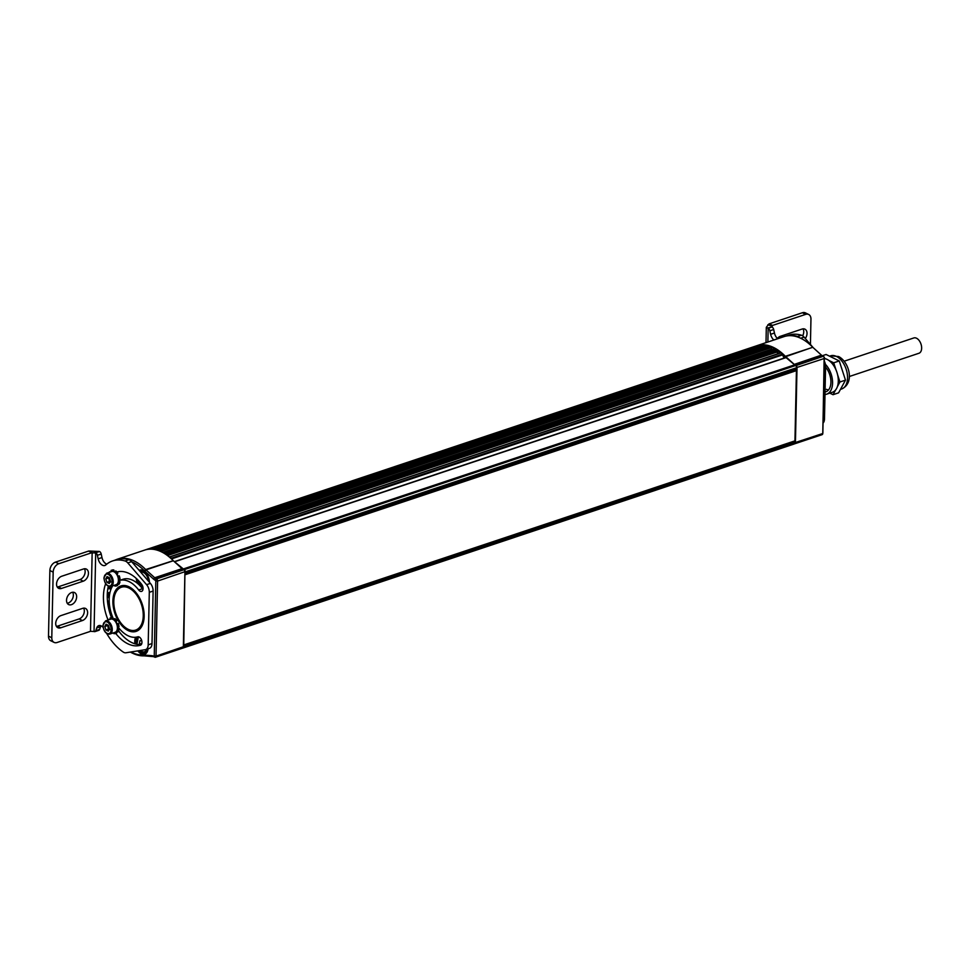 <?xml version="1.0" encoding="UTF-8"?>
<svg xmlns="http://www.w3.org/2000/svg" width="970" height="970" viewBox="0 0 970 970"><rect width="100%" height="100%" fill="white"/><g stroke="black" fill="none" stroke-linecap="round" stroke-linejoin="round"><path stroke-width="1.45" d="M794.648 443.787A1.77 1.067 -108.5 0 0 794.842 443.751A1.77 1.067 -108.5 0 0 795.436 442.647L797.013 367.594A1.77 1.067 -108.5 0 0 795.897 365.411L795.509 365.229A7.566 4.559 71.5 0 1 794.127 364.271L785.433 356.378A7.566 4.559 71.5 0 1 785.106 356.063A50.44 30.349 -108.5 0 0 756.745 345.732A50.44 30.349 -108.5 0 0 756.552 345.793M756.745 345.732L784.063 336.614A50.44 30.349 71.5 0 1 811.235 345.757A50.44 30.349 71.5 0 1 812.423 346.933A7.566 4.559 -108.5 0 0 812.593 347.114A7.566 4.559 -108.5 0 0 812.751 347.26L821.444 355.141A7.566 4.559 -108.5 0 0 822.827 356.099L823.215 356.293A1.77 1.067 71.5 0 1 823.566 356.548A1.77 1.067 71.5 0 1 824.33 358.476L822.754 433.517A1.77 1.067 71.5 0 1 822.73 433.808A1.77 1.067 71.5 0 1 822.172 434.633L794.842 443.751M822.863 432.972L824.148 357.13M812.945 347.43A49.179 29.597 -108.5 0 0 811.902 346.411L811.235 345.757M771.611 349.212A47.918 28.833 71.5 0 1 772.52 349.612M777.334 352.34A47.918 28.833 71.5 0 1 778.861 353.432M782.875 354.874A49.931 30.046 71.5 0 1 784.597 356.56A8.075 4.862 -108.5 0 0 784.948 356.911L785.651 357.542M760.783 345.466A49.931 30.046 71.5 0 1 762.602 345.393M765.863 345.672A49.931 30.046 71.5 0 1 768.773 346.338M771.635 347.357A49.931 30.046 71.5 0 1 774.739 348.873M777.346 350.473A49.931 30.046 71.5 0 1 780.559 352.862M796.261 369.424L796.237 370.552M777.697 338.736A7.19 4.329 71.5 0 1 774.448 333.025L773.684 329.509A2.874 1.734 -108.5 0 0 771.987 326.975L768.143 328.236L766.312 327.314L768.967 323.932A2.522 1.734 -63.8 0 1 769.259 323.81L802.36 312.752A7.19 4.935 -63.8 0 1 805.391 312.861L808.689 314.486A7.19 4.935 -63.8 0 1 810.956 319.118L810.435 344.459M813.187 347.648L804.094 337.111A7.566 4.559 -108.5 0 0 801.365 335.183A50.307 30.276 -108.5 0 0 788.877 335.135L786.136 336.057M823.093 423.065A7.566 4.559 -108.5 0 0 824.476 419.04L825.579 366.527A7.566 4.559 -108.5 0 0 824.391 361.24M799.741 337.827A7.566 4.559 -108.5 0 0 797.546 336.457A50.307 30.276 -108.5 0 0 786.779 335.935M773.878 340.009A7.19 4.329 71.5 0 1 770.629 334.31L769.865 330.794A2.874 1.734 -108.5 0 0 768.167 328.248L768.143 328.236M777.358 338.445A6.681 4.595 -63.8 0 1 780.329 336.323L802.105 329.048A6.681 4.595 -63.8 0 1 804.918 329.145A6.681 4.595 -63.8 0 1 805.294 338.506M768.967 323.932L772.253 325.556A2.522 1.734 -63.8 0 1 772.556 325.423L805.658 314.377A7.19 4.935 -63.8 0 1 808.689 314.486M802.663 335.814A6.681 4.595 116.2 0 0 803.027 328.842M772.217 327.108L772.253 325.556L771.987 326.963L768.167 328.248L767.876 342.01M844.179 361.204L913.825 337.948A8.075 4.862 71.5 0 1 916.541 338.239A8.075 4.862 71.5 0 1 921.5 346.157A8.075 4.862 71.5 0 1 918.942 353.262L849.296 376.518M825.397 364.308A17.654 10.621 71.5 0 1 832.551 381.634A17.654 10.621 71.5 0 1 826.646 394.184A17.654 10.621 71.5 0 1 824.997 394.499M824.452 358.269L825.47 358.767A17.654 10.621 71.5 0 1 827.119 359.409A17.654 10.621 71.5 0 1 828.768 360.379A17.654 10.621 71.5 0 1 836.043 369.994A17.654 10.621 71.5 0 1 837.607 374.796A17.654 10.621 71.5 0 1 837.352 386.751A17.654 10.621 71.5 0 1 835.619 389.94A17.654 10.621 71.5 0 1 832.369 392.268L826.646 394.184M822.245 355.772L826.076 354.486L839.244 360.949L845.488 380.143L838.577 392.85L833.036 394.705L829.811 393.129M835.619 389.94L833.036 394.705M845.488 380.143L839.947 381.986L837.352 386.751M837.607 374.796L839.947 381.986M839.244 360.949L833.703 362.804L836.043 369.994M828.768 360.379L833.703 362.804M824.452 358.536A17.654 10.621 71.5 0 1 825.47 358.767M826.488 389.334A15.132 9.106 -108.5 0 0 828.441 390.025M825.567 367.06A15.132 9.106 71.5 0 1 830.926 381.659A15.132 9.106 71.5 0 1 825.846 391.795A15.132 9.106 71.5 0 1 825.046 391.989M128.962 588.05A22.577 13.58 71.5 0 1 143.257 615.889A22.577 13.58 71.5 0 1 128.088 629.263A22.577 13.58 71.5 0 1 123.517 625.977A22.577 13.58 71.5 0 1 114.12 597.823A22.577 13.58 71.5 0 1 128.962 588.05M123.651 626.111A23.074 13.883 -108.5 0 0 123.784 626.232A23.074 13.883 -108.5 0 0 128.464 629.603A23.074 13.883 -108.5 0 0 136.212 630.427A23.074 13.883 -108.5 0 0 143.548 610.082A23.074 13.883 -108.5 0 0 129.35 587.468A23.074 13.883 -108.5 0 0 121.602 586.644A23.074 13.883 -108.5 0 0 114.181 597.459A23.074 13.883 -108.5 0 0 114.145 597.641M111.55 587.917A10.209 6.147 -108.5 0 0 110.325 587.153A10.209 6.147 -108.5 0 0 108.252 586.595M108.119 587.202A9.457 5.687 71.5 0 1 110.883 587.65A9.457 5.687 71.5 0 1 111.514 588.002M109.404 604.225A9.457 5.687 71.5 0 1 107.621 602.455M137.861 650.882A10.209 6.147 -108.5 0 0 141.244 653.865A10.209 6.147 -108.5 0 0 147.961 649.451A10.209 6.147 -108.5 0 0 148.046 648.797M147.998 649.16A9.457 5.687 71.5 0 1 145.003 653.331A9.457 5.687 71.5 0 1 141.826 652.992A9.457 5.687 71.5 0 1 139.062 650.688M136.079 644.128A9.457 5.687 71.5 0 1 136.988 637.035M149.453 582.303A10.209 6.147 -108.5 0 0 145.063 571.985A10.209 6.147 -108.5 0 0 142.99 570.493A10.209 6.147 -108.5 0 0 139.11 570.312M139.68 570.978A9.457 5.687 71.5 0 1 140.371 570.651A9.457 5.687 71.5 0 1 143.548 570.99A9.457 5.687 71.5 0 1 145.27 572.179M143.075 588.196A9.457 5.687 71.5 0 1 137.473 579.551M130.38 652.07A50.44 30.349 -108.5 0 0 143.875 655.853A7.566 4.559 71.5 0 1 144.215 655.865L153.066 656.593A7.566 4.559 71.5 0 1 154.448 656.993L154.836 657.175A1.77 1.067 -108.5 0 0 155.43 657.248A1.77 1.067 -108.5 0 0 156.024 656.132L157.601 581.078A1.77 1.067 -108.5 0 0 156.473 578.908L156.085 578.714A7.566 4.559 71.5 0 1 154.715 577.756L146.021 569.875A7.566 4.559 71.5 0 1 145.682 569.548A50.44 30.349 -108.5 0 0 117.334 559.229A50.44 30.349 -108.5 0 0 115.333 560.017M117.334 559.229L144.651 550.099A50.44 30.349 71.5 0 1 171.811 559.253A50.44 30.349 71.5 0 1 172.999 560.43A7.566 4.559 -108.5 0 0 173.181 560.599A7.566 4.559 -108.5 0 0 173.339 560.757L182.033 568.638A7.566 4.559 -108.5 0 0 183.415 569.596L183.803 569.79A1.77 1.067 71.5 0 1 184.154 570.045A1.77 1.067 71.5 0 1 184.918 571.961L183.342 647.014A1.77 1.067 71.5 0 1 183.318 647.293A1.77 1.067 71.5 0 1 182.748 648.118L155.43 657.248M131.762 561.8A49.179 29.597 71.5 0 1 144.421 570.809A8.827 5.311 -108.5 0 0 144.809 571.184L153.502 579.066A8.827 5.311 -108.5 0 0 155.115 580.181L155.818 580.994L154.242 656.047L153.515 656.156A8.827 5.311 -108.5 0 0 151.902 655.684L143.063 654.968A8.827 5.311 -108.5 0 0 142.663 654.956A49.179 29.597 71.5 0 1 130.841 651.998M136.212 578.362A10.209 6.147 -108.5 0 0 137.655 583.503M135.654 637.266A10.209 6.147 -108.5 0 0 134.951 643.825M107.876 604.322A10.209 6.147 -108.5 0 0 109.574 605.607M173.315 560.733A8.075 4.862 71.5 0 1 173.266 560.672A49.931 30.046 -108.5 0 0 172.09 559.508A49.931 30.046 -108.5 0 0 171.957 559.375M183.342 647.087A1.261 0.764 -108.5 0 0 183.391 646.723L184.967 571.669A1.261 0.764 -108.5 0 0 184.3 570.19M67.233 603.255A6.681 4.595 116.2 0 0 68.167 603.049A6.681 4.595 116.2 0 0 72.665 598.405A6.681 4.595 116.2 0 0 72.641 592.258M71.453 604.662A6.681 4.595 -63.8 0 1 68.64 604.565A6.681 4.595 -63.8 0 1 66.784 598.393A6.681 4.595 -63.8 0 1 71.707 592.464A6.681 4.595 -63.8 0 1 74.532 592.561A6.681 4.595 -63.8 0 1 76.387 598.732A6.681 4.595 -63.8 0 1 71.453 604.662M116.982 571.985A38.46 23.147 71.5 0 1 141.705 584.413A4.413 2.655 71.5 0 1 141.596 591.385A4.413 2.655 71.5 0 1 138.686 589.978A29.633 17.836 -108.5 0 0 119.14 580.557A29.633 17.836 -108.5 0 0 118.667 580.727M135.97 630.5A23.959 14.417 -108.5 0 0 137.946 630.524M128.986 586.789A23.959 14.417 71.5 0 1 143.718 610.275A23.959 14.417 71.5 0 1 136.115 631.385A23.959 14.417 71.5 0 1 128.064 630.536A23.959 14.417 71.5 0 1 113.332 607.05A23.959 14.417 71.5 0 1 120.935 585.941A23.959 14.417 71.5 0 1 128.986 586.789M112.702 585.832A29.633 17.836 -108.5 0 0 112.847 617.611M112.859 617.647A29.633 17.836 -108.5 0 0 113.854 619.866M117.976 626.826A29.633 17.836 -108.5 0 0 137.704 636.829A4.413 2.655 71.5 0 1 141.596 640.212A4.413 2.655 71.5 0 1 140.468 645.22A4.413 2.655 71.5 0 1 140.432 645.232A38.46 23.147 71.5 0 1 115.745 633.434L115.297 632.246M108.082 620.036A38.46 23.147 71.5 0 1 105.669 583.722M103.099 627.396A7.19 4.329 -108.5 0 0 98.782 625.626A7.19 4.329 -108.5 0 0 96.721 627.966L95.812 630.658A2.874 1.734 71.5 0 1 94.987 631.591A2.874 1.734 71.5 0 1 94.054 631.506L90.501 631.312A2.522 1.734 -63.8 0 1 90.198 631.434L57.097 642.492A7.19 4.935 -63.8 0 1 54.065 642.382A7.19 4.935 -63.8 0 1 51.786 637.751L53.168 572.13A7.19 4.935 -63.8 0 1 58.746 563.752L91.847 552.706A2.522 1.734 -63.8 0 1 92.15 552.633L88.852 551.008L99.522 551.493A2.874 1.734 71.5 0 1 101.219 554.04L101.983 557.556A7.19 4.329 -108.5 0 0 106.748 564.152M99.522 551.493L95.703 552.767A2.874 1.734 71.5 0 1 97.388 555.313L98.164 558.829A7.19 4.329 -108.5 0 0 104.881 565.486A7.19 4.329 -108.5 0 0 105.839 564.916A50.307 30.276 71.5 0 1 112.593 560.939A50.307 30.276 71.5 0 1 125.069 560.987A7.566 4.559 71.5 0 1 127.81 562.915L146.579 584.667A7.566 4.559 71.5 0 1 149.295 592.33L148.192 644.844A7.566 4.559 71.5 0 1 145.658 649.597A7.566 4.559 71.5 0 1 145.209 649.706L125.93 652.774A7.566 4.559 71.5 0 1 123.166 652.01A50.307 30.276 71.5 0 1 106.651 633.422M119.14 580.557L122.96 579.284A29.633 17.836 71.5 0 1 142.505 588.705A4.413 2.655 -108.5 0 0 143.014 589.287M118.304 571.682A38.46 23.147 -108.5 0 0 117.237 572.276M108.337 586.207A38.46 23.147 -108.5 0 0 111.441 617.599M118.582 630.852A38.46 23.147 -108.5 0 0 141.365 644.529M122.923 585.516A23.959 14.417 -108.5 0 0 121.359 586.729M112.593 560.939L116.412 559.666A50.307 30.276 71.5 0 1 128.901 559.702A7.566 4.559 71.5 0 1 131.629 561.642L150.398 583.394A7.566 4.559 71.5 0 1 153.114 591.057L152.011 643.571A7.566 4.559 71.5 0 1 149.477 648.324L145.658 649.597M100.953 625.771A7.19 4.329 -108.5 0 0 100.54 626.693L99.631 629.385A2.874 1.734 71.5 0 1 98.807 630.318L94.987 631.591M83.25 581.175L61.474 588.45A6.681 4.595 -63.8 0 1 58.661 588.341A6.681 4.595 -63.8 0 1 56.806 582.17A6.681 4.595 -63.8 0 1 61.728 576.241L83.505 568.978A6.681 4.595 -63.8 0 1 86.33 569.075A6.681 4.595 -63.8 0 1 88.185 575.246A6.681 4.595 -63.8 0 1 83.25 581.175L79.964 579.563A6.681 4.595 116.2 0 0 84.463 574.919A6.681 4.595 116.2 0 0 84.438 568.772M60.649 627.82A6.681 4.595 -63.8 0 1 57.836 627.711A6.681 4.595 -63.8 0 1 55.981 621.54A6.681 4.595 -63.8 0 1 60.904 615.611L82.68 608.348A6.681 4.595 -63.8 0 1 85.505 608.445A6.681 4.595 -63.8 0 1 87.361 614.616A6.681 4.595 -63.8 0 1 82.426 620.545L60.649 627.82L57.363 626.196L79.14 618.933A6.681 4.595 116.2 0 0 83.638 614.289A6.681 4.595 116.2 0 0 83.614 608.141M54.065 642.382L50.779 640.77A7.19 4.935 -63.8 0 1 48.5 636.126L49.87 570.518A7.19 4.935 -63.8 0 1 55.46 562.139L88.561 551.081A2.522 1.734 -63.8 0 1 88.852 551.008M57.254 587.044A6.681 4.595 116.2 0 0 58.188 586.838L79.964 579.563M56.43 626.402A6.681 4.595 116.2 0 0 57.363 626.196M94.054 631.506L95.703 552.767L95.024 553.252M99.498 551.481L92.744 553.033M106.53 573.27L111.683 571.548A6.935 4.171 71.5 0 1 114.023 571.791A6.935 4.171 71.5 0 1 118.279 578.593A6.935 4.171 71.5 0 1 116.085 584.704L110.919 586.426A6.935 4.171 -108.5 0 0 113.248 582.073A6.935 4.171 -108.5 0 0 108.858 573.525A6.935 4.171 -108.5 0 0 106.53 573.27L103.935 577.853C104.602 583.697 106.93 586.547 110.919 586.426A6.935 4.171 -108.5 0 1 108.591 586.183M108.737 577.417L109.392 581.503L110.786 582.024M110.531 581.212L109.283 583.503L106.906 582.339L105.778 578.872L107.027 576.58L109.404 577.744L110.531 581.212M109.392 581.503L106.906 582.339M108.264 578.047L105.778 578.872M114.678 585.177L114.775 585.977A8.196 4.935 -108.5 0 0 116.485 585.904A8.196 4.935 -108.5 0 0 116.727 585.807L116.291 584.631M117.576 583.491L118.243 584.473A8.196 4.935 -108.5 0 0 119.104 582.158L118.291 581.539M118.352 579.078L119.164 579.248A8.196 4.935 -108.5 0 0 118.425 576.156L117.722 576.459M116.509 574.094L116.982 573.367A8.196 4.935 -108.5 0 0 115.078 571.306L114.897 572.348M113.126 571.488L112.993 570.275A8.196 4.935 -108.5 0 0 111.283 570.348A8.196 4.935 -108.5 0 0 111.041 570.445L111.477 571.621M116.982 573.367L117.843 573.076A8.196 4.935 -108.5 0 0 115.939 571.015L115.078 571.306M112.993 570.275L113.854 569.984L113.975 571.779M117.091 585.686A8.196 4.935 -108.5 0 0 117.346 585.613A8.196 4.935 -108.5 0 0 117.588 585.516L116.727 585.807M118.243 584.473L119.104 584.183A8.196 4.935 -108.5 0 0 119.965 581.879L119.104 582.158M119.164 579.248L120.025 578.957A8.196 4.935 -108.5 0 0 119.274 575.865L118.425 576.156M109.525 571.791L110.653 571.9M113.854 569.984A8.196 4.935 -108.5 0 0 112.144 570.069A8.196 4.935 -108.5 0 0 111.902 570.166M117.843 573.076L117.152 574.143M117.188 574.47A6.111 3.686 71.5 0 1 118.049 576.144L117.649 576.277M118.728 579.151A6.111 3.686 71.5 0 1 118.667 580.654M118.789 580.969L119.965 581.879M117.067 584.11L117.588 585.516M105.536 620.885L110.689 619.163A6.935 4.171 71.5 0 1 113.017 619.418A6.935 4.171 71.5 0 1 117.285 626.208A6.935 4.171 71.5 0 1 115.078 632.319L109.925 634.04A6.935 4.171 -108.5 0 0 112.253 629.688A6.935 4.171 -108.5 0 0 107.864 621.139A6.935 4.171 -108.5 0 0 105.536 620.885L102.941 625.468C103.608 631.312 105.936 634.174 109.925 634.04A6.935 4.171 -108.5 0 1 107.597 633.798M107.731 625.032L108.397 629.13L109.792 629.639M109.537 628.827L108.288 631.118L105.912 629.954L104.784 626.499L106.033 624.195L108.41 625.359L109.537 628.827M108.397 629.13L105.912 629.954M107.27 625.662L104.784 626.499M113.684 632.792L113.781 633.592A8.196 4.935 -108.5 0 0 115.478 633.519A8.196 4.935 -108.5 0 0 115.733 633.422L116.594 633.143A8.196 4.935 -108.5 0 1 116.339 633.228A8.196 4.935 -108.5 0 1 116.085 633.301M116.582 631.106L117.249 632.088A8.196 4.935 -108.5 0 0 118.097 629.785L117.297 629.154M117.346 626.693L118.158 626.862A8.196 4.935 -108.5 0 0 117.418 623.771L116.727 624.074M115.515 621.721L115.988 620.982A8.196 4.935 -108.5 0 0 114.084 618.921L113.902 619.975M112.132 619.102L111.999 617.89A8.196 4.935 -108.5 0 0 110.289 617.975A8.196 4.935 -108.5 0 0 110.046 618.06L110.483 619.236M115.988 620.982L116.849 620.691A8.196 4.935 -108.5 0 0 114.945 618.63L114.084 618.921M111.999 617.89L112.859 617.611L112.981 619.393M117.249 632.088L118.11 631.797A8.196 4.935 -108.5 0 0 118.958 629.494L118.097 629.785M118.158 626.862L119.019 626.571A8.196 4.935 -108.5 0 0 118.279 623.48L117.418 623.771M108.531 619.406L109.658 619.515M112.859 617.611A8.196 4.935 -108.5 0 0 111.15 617.684A8.196 4.935 -108.5 0 0 110.907 617.781M116.849 620.691L116.157 621.77M116.182 622.085A6.111 3.686 71.5 0 1 117.043 623.771L116.655 623.892M117.722 626.765A6.111 3.686 71.5 0 1 117.673 628.269M117.794 628.584L118.958 629.494M116.06 631.725L116.594 633.143M109.404 595.883L107.997 596.356L108.567 592.658L109.962 592.621M109.21 598.405L107.997 596.356M141.838 643.425L139.28 644.274L139.935 640.661L141.741 640.709M771.671 349.891A2.522 1.516 71.5 0 1 771.611 349.151L771.211 346.726A50.44 30.349 -108.5 0 0 769.586 346.132L769.295 346.229M777.758 353.795A2.522 1.516 71.5 0 1 777.322 351.952L776.994 349.77A50.44 30.349 -108.5 0 0 775.382 348.776L774.981 348.909M784.669 357.869A2.522 1.516 71.5 0 1 782.863 354.79L782.584 354.123A50.44 30.349 -108.5 0 0 781.141 352.862L780.644 353.031M185.209 573.355L796.394 369.376L796.625 367.715A1.77 1.067 -108.5 0 0 795.509 365.544L785.894 357.469L174.709 561.582M182.93 648.033A1.77 1.067 -108.5 0 0 183.136 647.996L794.466 443.884A1.77 1.067 -108.5 0 0 795.06 442.769L794.866 440.877M761.05 345.914A2.522 1.516 71.5 0 1 760.735 345.381L760.274 345.017A50.44 30.349 -108.5 0 0 756.357 345.866L145.027 549.978A50.44 30.349 -108.5 0 0 144.833 550.038M765.997 347.272A2.522 1.516 71.5 0 1 765.888 346.351L765.403 345.126A50.44 30.349 -108.5 0 0 763.936 344.968L763.754 345.029M154.4 549.481L154.072 549.238A50.44 30.349 -108.5 0 0 152.605 549.081L152.363 549.214M149.174 549.202L148.944 549.129A50.44 30.349 -108.5 0 0 145.027 549.978M183.136 647.996A1.77 1.067 -108.5 0 0 183.73 646.881L184.906 574.664M184.93 573.5L185.294 571.839A1.77 1.067 -108.5 0 0 184.179 569.657L174.442 561.666A2.522 1.516 -108.5 0 0 174.442 561.666M786.209 357.566L174.879 561.678M782.863 354.79L171.532 558.902A2.522 1.516 -108.5 0 0 171.532 558.987M171.532 558.902L171.254 558.235A50.44 30.349 -108.5 0 0 169.811 556.974L169.35 557.035M166.015 554.5L165.664 553.882A50.44 30.349 -108.5 0 0 164.051 552.888L163.651 553.009M160.244 551.275L159.88 550.839A50.44 30.349 -108.5 0 0 158.256 550.245L157.928 550.39M183.621 644.977L794.951 440.853L796.418 370.637L794.879 369.885M796.418 370.637L185.088 574.749M795.727 365.678L823.215 356.293M795.351 365.46L822.827 356.099M796.625 367.569L824.33 358.476L824.464 357.748M795.06 442.623L822.754 433.517L822.887 432.802M784.597 356.56L812.787 347.296M793.896 364.526L821.444 355.141M784.948 356.911L812.751 347.26M773.684 329.509L769.865 330.794M774.448 333.025L770.629 334.31M801.365 335.183L797.546 336.457M804.094 337.111L800.686 338.251M825.579 366.527L824.27 366.963M824.476 419.04L823.166 419.489M805.658 314.377L802.36 312.752M772.556 325.423L769.259 323.81M771.877 326.078L767.84 324.768M771.514 327.12L767.428 328.054M830.611 355.82L838.601 356.524C849.053 361.786 855.055 383.004 841.681 388.97A17.472 10.512 -108.5 0 0 847.222 373.571A17.472 10.512 -108.5 0 0 836.479 356.451A17.472 10.512 -108.5 0 0 830.611 355.82L829.532 356.184M183.391 646.723L156.024 656.132L154.242 656.047M184.967 571.669L157.601 581.078L155.818 580.994M183.803 569.79L156.473 578.908L155.503 580.375M183.415 569.596L156.085 578.714L155.115 580.181M182.033 568.638L154.715 577.756L153.502 579.066M173.339 560.757L146.021 569.875L144.809 571.184M173.266 560.672L145.682 569.548L144.421 570.809M154.836 657.175L153.903 656.351M154.448 656.993L153.515 656.156M153.066 656.593L151.902 655.684M144.215 655.865L143.063 654.968M143.875 655.853L142.663 654.956M95.812 630.658L99.631 629.385M138.686 589.978L142.505 588.705M96.721 627.966L100.54 626.693M148.192 644.844L152.011 643.571M149.295 592.33L153.114 591.057M146.579 584.667L150.398 583.394M127.81 562.915L131.629 561.642M125.069 560.987L128.901 559.702M98.164 558.829L101.983 557.556M97.388 555.313L101.219 554.04M90.501 631.312L92.15 552.633M51.786 637.751L48.5 636.126M53.168 572.13L49.87 570.518M58.746 563.752L55.46 562.139M91.847 552.706L88.561 551.081M61.474 588.45L58.188 586.838M82.426 620.545L79.14 618.933M92.308 552.67L90.186 551.033M95.666 552.755L98.625 551.36M104.117 578.059A6.184 3.722 71.5 0 1 108.276 574.398A6.184 3.722 71.5 0 1 112.18 582.024A6.184 3.722 71.5 0 1 108.034 585.686A6.184 3.722 71.5 0 1 104.117 578.059M103.123 625.674A6.184 3.722 71.5 0 1 107.27 622.025A6.184 3.722 71.5 0 1 111.186 629.639A6.184 3.722 71.5 0 1 107.039 633.301A6.184 3.722 71.5 0 1 103.123 625.674M110.992 587.711A8.827 5.311 -108.5 0 0 108.676 587.662L109.852 587.262M109.27 602.552A7.821 4.704 71.5 0 1 107.415 600.309M107.779 589.069A7.821 4.704 71.5 0 1 110.992 589.226M140.783 572.251A7.821 4.704 71.5 0 1 148.434 581.127M143.657 571.051A8.827 5.311 -108.5 0 0 141.329 571.003L140.213 571.585M142.772 586.51A7.821 4.704 71.5 0 1 138.868 581.006M137.146 644.347A7.821 4.704 71.5 0 1 137.122 644.213A7.821 4.704 71.5 0 1 139.256 637.047M144.421 652.64A8.827 5.311 -108.5 0 0 145.573 652.47A8.827 5.311 -108.5 0 0 147.391 651.04M146.725 649.245A7.821 4.704 71.5 0 1 140.407 650.47M765.888 346.351L156.255 549.893M765.9 345.938L155.552 549.723M765.403 345.126L154.072 549.238M763.936 344.968L152.605 549.081M760.735 345.381L150.459 549.153M760.274 345.017L148.944 549.129M795.06 442.769L183.73 646.881M795.085 441.508L183.754 645.62M796.6 368.988L185.27 573.1M796.625 367.715L185.294 571.839M795.509 365.544L184.179 569.657M794.491 365.035L183.16 569.16M794.357 364.938L183.015 569.063M782.584 354.123L171.254 558.235M781.141 352.862L169.811 556.974M777.322 351.952L167.507 555.567M777.346 350.522L166.149 554.597M776.994 349.77L165.664 553.882M775.382 348.776L164.051 552.888M771.611 349.151L162.681 552.463M771.635 347.515L160.729 551.493M771.211 346.726L159.88 550.839M769.586 346.132L158.256 550.245M824.245 357.202L823.566 356.548M822.887 432.875L822.73 433.808M825.046 392.05L825.846 391.795M765.997 342.64L766.312 327.314M767.997 327.933L771.865 326.951M840.469 389.37L841.681 388.97M124.9 585.54L121.602 586.644M139.51 629.324L136.212 630.427M95.545 552.767L97.073 552.1M116.485 585.904L117.346 585.613M111.283 570.348L112.144 570.069M115.478 633.519L116.339 633.228M110.289 617.975L111.15 617.684M109.295 603L107.452 600.806M107.961 587.978L108.676 587.662M141.329 571.003L142.505 570.602M138.552 580.654L142.917 587.056M138.346 636.769L136.928 644.298M140.044 650.53L144.324 652.677L146.749 652.082M763.839 344.98L152.508 549.093M796.394 369.376L185.064 573.5M785.894 357.469L174.564 561.582M780.838 352.765L169.495 556.889M775.139 348.739L163.809 552.851M769.428 346.132L158.086 550.245"/></g></svg>
